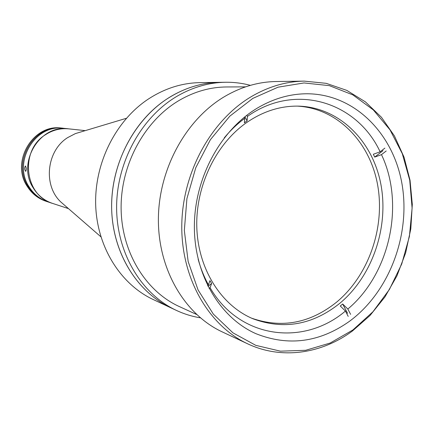 <?xml version="1.0" encoding="UTF-8"?>
<svg xmlns="http://www.w3.org/2000/svg" width="434" height="434" viewBox="0 0 434 434"><rect width="100%" height="100%" fill="white"/><g stroke="black" fill="none" stroke-linecap="round" stroke-linejoin="round"><path stroke-width="0.65" d="M80.567 132.039L75.391 133.596L67.606 137.643C46.59 150.826 42.955 185.199 60.695 201.859L64.775 205.407M85.259 130.634L68.832 128.865C60.532 128.052 52.753 129.999 45.489 134.714C19.378 150.452 24.499 195.848 52.774 203.47L68.474 208.618M224.253 137.86C230.465 130.357 237.295 123.847 244.743 118.336L244.38 122.806L247.082 120.869L247.456 116.393C295.478 82.183 357.008 102.066 380.124 151.802L373.338 154.26L374.699 157.086L381.486 154.64C405.063 204.17 389.884 273.876 347.84 309.041L342.686 304.001L340.272 305.997L345.426 311.053L348.209 316.386M339.773 303.333C372.443 276.165 389.097 227.215 380.824 184.038C372.605 140.904 339.29 107.393 298.842 106.14C280.261 105.717 262.51 111.44 245.606 123.299C214.879 145.281 194.985 187.917 196.873 229.141C198.767 270.387 221.855 305.834 253.071 318.811C283.76 330.09 312.659 324.93 339.773 303.333M297.241 106.113C337.153 108.164 369.676 141.696 377.531 184.412C385.43 227.172 368.829 275.406 336.502 302.232C310.039 323.308 281.737 328.625 251.601 318.182M384.877 148.124L380.124 151.802M247.456 116.393L246.854 115.238M374.699 157.086L382.978 150.669M381.486 154.64L386.222 150.961M350.618 314.373L347.84 309.041M347.542 313.299L342.686 304.001M345.426 311.053C303.713 346.603 239.492 338.927 210.089 287.72L211.608 283.516L209.958 280.624L208.428 284.818C204.072 276.897 200.644 268.364 198.137 259.217M209.09 288.496L210.089 287.72M207.973 286.331L211.608 283.516M208.428 284.818L207.555 285.496M244.212 117.321L244.743 118.336M247.082 120.869L244.928 116.746M68.648 128.844L63.776 128.318C35.306 123.723 12.255 162.17 29.165 186.946C33.798 194.237 40.053 199.217 47.941 201.891L52.595 203.416M68.463 128.822C39.689 124.173 16.351 163.135 33.445 188.231C38.127 195.615 44.452 200.654 52.422 203.356M25.454 166C26.441 167.898 26.528 169.683 25.72 171.354L25.655 171.343C24.472 169.45 24.385 167.665 25.394 165.994L25.454 166M63.239 128.269L61.65 128.09C33.326 123.522 10.4 161.73 27.228 186.365C31.839 193.613 38.067 198.566 45.912 201.224L47.431 201.718M62.708 128.204C34.313 123.619 11.327 161.947 28.194 186.653C32.816 193.922 39.055 198.891 46.921 201.555M304.245 81.12L276.095 81.527C258.501 81.814 241.429 86.767 224.883 96.391C186.029 119.204 158.567 169.021 158.383 219.333C158.182 269.671 184.808 314.509 222.213 331.885L247.7 343.836C209.009 325.874 181.434 278.943 181.775 226.033C182.09 173.144 210.799 120.69 251.161 96.728C268.348 86.621 286.044 81.418 304.245 81.12L326.178 83.328L346.799 90.386L365.412 101.882L381.443 117.278L394.43 135.934L404.038 157.162L410.032 180.224L412.3 204.376L410.808 228.87L405.633 252.946L396.926 275.888L384.931 296.975L369.985 315.54L352.506 330.941C321.583 353.851 281.568 359.846 247.7 343.836M252.827 98.388L229.814 116.171L210.392 139.694L195.788 167.698L186.918 198.571L184.336 230.487L188.161 261.539L198.061 289.939L213.344 314.118L232.982 332.862L255.783 345.35L280.44 351.171L305.65 350.298L330.187 343.028L352.94 329.927L372.952 311.753L389.428 289.435L401.727 263.997L409.392 236.53L412.105 208.201L409.729 180.181L402.296 153.674L390.02 129.869L373.316 109.91L352.815 94.867L329.357 85.644L304.017 82.948L278.042 87.185L252.827 98.388M349.278 321.448C388.94 292.429 410.564 235.738 402.172 184.998C393.904 134.301 355.164 94.27 307.668 93.771C290.313 93.695 273.453 98.518 257.091 108.24C220.174 130.412 194.215 178.705 194.367 227.047C194.486 275.422 220.244 318.008 256.027 333.719C288.409 346.533 319.495 342.442 349.278 321.448M245.568 86.86L226.548 86.963C210.414 87.088 194.828 91.455 179.774 100.059C145.054 120.126 120.902 163.716 121.108 207.74C121.298 251.774 145.45 291.176 179.285 306.55L196.58 314.466M250.38 85.362C242.313 83.187 234.024 82.151 225.517 82.259L219.441 82.346C200.427 82.688 182.34 88.617 165.186 100.135C131.903 122.849 110.187 166.992 111.701 210.441C113.236 253.906 137.459 292.234 170.909 307.836L153.262 299.558C120.771 284.4 97.265 247.461 95.708 205.689C94.183 163.933 115.118 121.563 147.332 99.728C163.944 88.661 181.483 82.959 199.949 82.628L219.441 82.346C203.145 82.617 187.39 87.071 172.189 95.719C136.493 116.22 111.576 160.786 111.619 205.944C111.657 251.123 136.26 291.708 170.909 307.836L176.41 310.413C184.119 314.01 192.099 316.478 200.345 317.813M225.517 82.259C209.074 82.531 193.179 87.039 177.826 95.789C141.782 116.534 116.594 161.665 116.616 207.376C116.627 253.109 141.457 294.149 176.41 310.413M60.695 201.859L100.9 236.812M75.391 133.596L126.408 118.276"/></g></svg>
